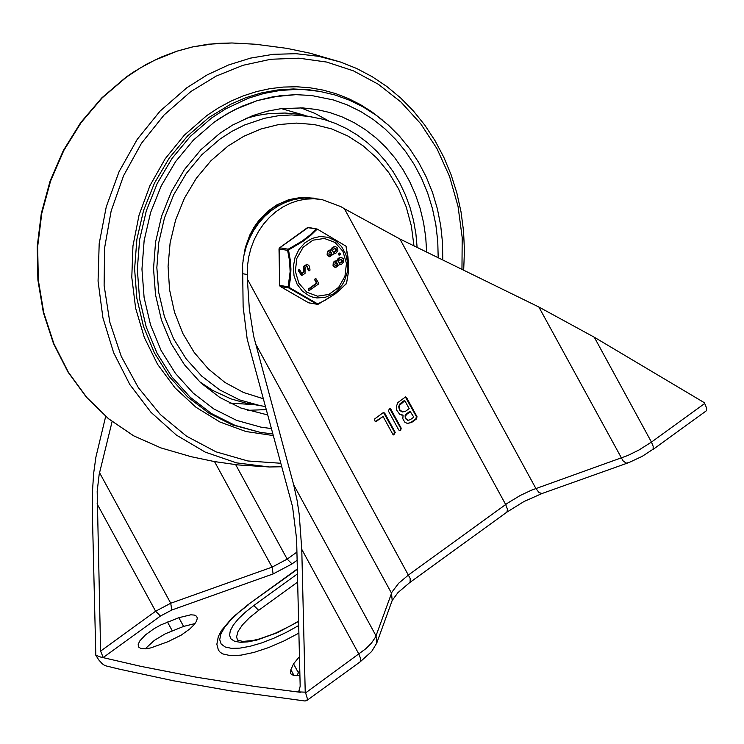 <?xml version="1.0" encoding="UTF-8"?>
<svg xmlns="http://www.w3.org/2000/svg" width="744" height="744" viewBox="0 0 744 744"><rect width="100%" height="100%" fill="white"/><g stroke="black" fill="none" stroke-linecap="round" stroke-linejoin="round"><path stroke-width="1.12" d="M652.683 449.711L706.242 410.874L706.679 408.242L704.382 402.718L594.298 337.237L538.851 307.002L622.988 460.769L626.197 463.159L629.21 462.433L642.258 456.323L653.111 449.209L653.176 446.335L651.456 442.094L638.994 449.99L627.824 455.495L531.523 490.166L520.335 495.411L507.603 503.13L408.633 574.861L398.7 583.212L391.976 592.085L375.59 636.994L371.396 643.179L365.936 648.638L305.617 692.887L305.226 692.171L297.86 691.846L298.697 691.632L300.176 686.303L296.605 538.981L292.559 506.692L247.175 339.032L243.13 306.751L242.6 264.594L243.902 255.611L246.199 246.822L249.463 238.406L253.648 230.473L258.67 223.163L264.446 216.606L270.89 210.905L277.893 206.144L285.343 202.415L293.108 199.764L301.06 198.248L309.086 197.895L321.966 199.559L314.014 198.76L305.989 199.113L298.037 200.629L290.262 203.279L282.822 207.009L275.819 211.77L269.375 217.471L263.59 224.037L258.577 231.338L254.392 239.27L251.128 247.696L248.831 256.475L247.529 265.469L247.259 274.517L242.33 273.653M321.966 199.559L340.882 206.637L344.407 208.729L505.66 504.506L507.492 509.352L506.887 512.132L523.981 501.54L542.041 493.505L539.065 492.593L535.894 488.492L399.853 238.964L344.407 208.729M538.851 307.002L399.853 238.964M305.226 692.171L301.766 549.351L358.943 654.218L360.775 659.063L360.17 661.835L371.665 651.484L376.706 643.179L376.046 635.888L293.666 484.79L297.154 500.666L299.209 514.327L301.766 549.351M255.471 343.654L391.521 593.191L392.181 600.473L397.956 592.596L410.093 582.264L410.177 578.469L247.361 279.093L249.361 309.309L253.63 336.102L293.666 484.79M247.361 279.093L247.259 274.517M112.102 421.606L99.166 474.393L97.176 491.328L100.617 651.112L103.221 657.529L100.756 657.091L141.072 666.391L196.918 677.3L255.136 686.507L300.325 692.283M167.921 641.719L150.939 647.866L146.029 648.824L141.072 648.666L138.412 646.899L138.198 644.285L139.863 640.863L145.564 634.809L154.157 628.624L160.769 624.96L178.848 617.697L190.799 614.804L194.323 615.074L196.555 616.255L197.327 618.041L196.593 621.082L194.026 624.821L189.832 628.931L181.229 635.125L167.921 641.719M299.916 675.403L293.806 675.617L290.597 673.729L290.867 669.721L293.536 663.862L299.46 656.608M298.883 633.125L283.631 641.114L268.361 647.671L253.899 652.432L241.037 655.139L230.473 655.641L222.791 653.92L220.159 652.246L218.392 650.061L216.848 644.285L218.299 636.613L221.442 630.559L232.156 617.836L247.957 604.723L297.34 569.309M305.617 692.887L307.43 698.876L306.872 700.439L305.077 701.006L230.491 690.841L173.454 680.779L118.798 669.023L104.988 665.638L102.337 663.862L98.72 659.863L95.809 655.25L92.349 512.467L92.423 492.323L93.623 473.547L95.883 457.197L105.685 416.38M395.25 432.459L393.734 434.952L392.786 434.245L383.095 416.473L376.325 421.383L374.743 420.927L374.743 418.881L382.862 412.892L383.876 412.622L384.825 413.339L395.25 432.459L394.636 432.348L393.427 434.859M401.193 428.153L400.691 430.385L399.677 430.646L398.719 429.939L388.303 410.818L389.819 408.317L390.767 409.033L401.193 428.153L400.57 428.042L400.067 430.283L399.37 430.553M411.655 422.434L407.424 423.476L404.81 422.201L402.829 418.788L403.071 415.143L399.658 414.25L396.692 410.186L396.44 406.205L397.919 402.523L405.62 396.859L406.568 397.575L416.993 416.696L416.491 418.928L411.655 422.434L407.117 423.41M100.756 657.091L95.809 655.25M145.108 648.908L154.306 640.407L165.298 633.795L183.601 626.42L195.049 623.556M296.847 675.766L299.786 670.102M297.451 573.894L253.825 605.523L258.67 610.322L249.454 617.715L242.432 624.914L238.043 631.451L236.573 636.911L237.55 640.082L242.749 641.421L252.588 640.556L259.377 638.957L274.703 633.535L290.82 625.658L298.595 621.073M258.67 610.322L297.647 582.05M383.095 416.473L375.98 421.076M376.38 421.141L375.255 421.346M383.569 412.613L394.636 432.348M389.512 408.307L400.57 428.042M404.838 400.709L399.742 405.136L399.203 407.452L399.733 409.786L402.588 411.962L405.554 411.255L409.163 408.642L404.838 400.709L404.215 400.598L400.021 403.722L398.654 406.55L399.537 410.353L402.281 411.897M410.623 411.33L406.215 414.771L405.536 416.956L405.926 418.667L408.019 420.276L410.186 419.746L413.794 417.133L410.009 411.218L405.964 414.213L405.099 415.701L405.313 418.565L407.712 420.202M403.071 415.143L401.453 415.04M405.313 396.85L416.38 416.584L415.877 418.826L411.041 422.332M272.871 433.957L260.14 432.348L234.974 425.336L211.436 413.524L190.204 397.24L171.92 376.976L157.105 353.326L146.215 326.979L139.556 298.725L137.324 269.384L139.593 239.819L146.289 210.905L157.217 183.489L172.059 158.388L190.371 136.329L211.622 117.971L225.823 108.782L248.403 98.208L264.064 93.409L280.014 90.47L296.075 89.429L304.091 89.624L319.985 91.438L334.865 94.934L349.289 100.115L363.118 106.922L376.213 115.292L388.433 125.15L399.668 136.385L409.795 148.884L418.714 162.518L426.331 177.165L432.58 192.659L437.388 208.859L440.708 225.59L442.513 242.684L442.773 259.972M214.002 122.332L227.766 113.423L242.228 106.16L257.21 100.617L280.321 95.669L295.898 94.655L311.401 95.492L333.368 99.947L347.234 104.904L360.524 111.405L373.125 119.393L384.899 128.796L395.743 139.509L405.536 151.441L414.185 164.461L421.606 178.448L427.726 193.263L432.487 208.748L435.844 224.762L437.751 241.149L438.197 257.731L437.751 241.149L435.844 224.762L432.487 208.748L427.726 193.263L421.606 178.448L414.185 164.461L405.536 151.441L395.743 139.509L384.899 128.796L373.125 119.393L360.524 111.405L347.234 104.904L333.368 99.947L311.401 95.492L295.898 94.655L272.564 96.86L257.21 100.617L234.918 109.582L220.791 117.682L214.002 122.332L193.393 140.132L175.64 161.522L161.243 185.87L150.641 212.449L144.15 240.489L141.955 269.151L144.113 297.609L150.576 325.007L161.141 350.554L175.5 373.488L193.235 393.139L213.816 408.93L236.648 420.388L261.051 427.186L236.648 420.388L213.816 408.93L193.235 393.139L175.5 373.488L161.141 350.554L150.576 325.007L144.113 297.609L141.955 269.151L144.15 240.489L150.641 212.449L161.243 185.87L175.64 161.522L193.393 140.132L214.002 122.332M261.051 427.186L271.411 428.572L260.967 427.168M267.728 414.957L240.823 408.01L219.778 397.445L200.806 382.89L184.456 364.774L171.213 343.635L161.476 320.078L155.524 294.819L153.524 268.593L155.552 242.163L161.541 216.318L171.315 191.812L184.577 169.362L200.954 149.646L219.945 133.232L232.64 125.029L252.821 115.571L266.826 111.284L281.083 108.652L302.613 107.899L316.823 109.517L329.629 112.493L342.073 116.873L354.023 122.602L365.378 129.642L376.027 137.91L385.876 147.34L394.832 157.84L402.802 169.316L409.721 181.657L415.524 194.742L420.155 208.46L423.569 222.67L425.735 237.262L426.628 252.067M314.656 198.332L304.733 197.43L292.364 198.964L280.432 203.372L272.099 208.46L262.046 217.508L255.685 225.72L249.101 238.164L245.743 248.291M313.68 198.155L301.013 197.43L288.7 199.699L276.973 204.795L268.156 210.933L259.135 220.075L254.057 227.19L249.844 234.955L245.297 247.538L243.028 260.791M199.439 381.607L212.821 390.498L230.845 398.831L246.022 403.174L265.459 406.568M417.124 247.417L415.896 233.802L413.515 220.419L410.009 207.399L405.415 194.844L399.751 182.875L393.092 171.585L385.466 161.095L376.957 151.478L367.629 142.829L357.566 135.231L346.853 128.758L335.591 123.467L323.882 119.412L296.791 114.055L285.008 113.032L269.188 113.572L257.368 115.404L245.706 118.445M318.144 304.175L288.133 286.831L288.728 287.919L316.991 304.25L308.528 302.762L280.265 286.431L288.728 287.919L289.035 287.333L290.597 277.27L290.932 269.058L290.365 260.688L288.505 249.975L287.621 250.384L289.565 260.856L290.132 271.709L288.133 286.831L279.67 285.343L279.158 248.896L287.621 250.384L288.188 249.212L279.725 247.733L307.477 227.608L317.093 229.022L308.295 227.413L307.216 227.794M335.339 267.57L333.024 265.887L333.293 262.316L334.93 261.005L336.623 260.967L338.976 257.917L341.329 257.452M339.106 264.762L335.581 267.626L333.517 265.98L333.452 263.069L334.8 261.395L337.106 261.088L339.469 258.001L341.58 257.489L343.579 259.024L343.793 261.795L341.561 264.306L339.32 264.799M329.415 256.717L327.109 255.034L327.379 251.463L329.015 250.151L330.708 250.114L333.061 247.054L335.414 246.599M333.544 253.974L329.666 256.773L327.602 255.118L327.527 252.216L328.885 250.542L331.182 250.226L333.554 247.148L335.656 246.627L337.664 248.171L337.878 250.942L335.637 253.453L333.405 253.946M339.087 254.987L338.604 253.518L339.831 253.127M301.543 275.419L298.288 270.686L299.367 269.774M301.813 273.801L303.403 271.858L303.524 266.343L307.049 264.241M309.076 270.844L308.118 269.96L306.677 265.85M308.899 290.495L308.416 289.025L316.507 283.157L314.479 279.437L315.8 278.423L318.59 283.036L318.348 284.152L309.141 290.588L308.909 289.109L317 283.241L314.972 279.521M314.572 279.456L315.549 278.433M318.097 304.203L316.991 304.25L325.351 300.139L334.549 294.261L340.38 289.574L346.574 283.25L348.183 273.373L348.564 265.162L347.95 256.782L345.997 246.385M346.546 283.027L348.257 273.299L348.601 264.055L346.062 246.218L317.456 229.198M288.188 249.221L302.213 241.047L309.997 235.02L315.93 229.096L316.953 229.347L310.797 235.318L302.771 241.493L288.505 249.975L288.188 249.212M316.507 283.157L317 283.241M305.031 273.429L301.794 275.475L298.781 270.779L299.637 269.765L302.055 273.866L303.896 271.941L304.017 266.426L307.346 264.297L309.346 266.101L310.043 270.091L309.178 270.872L306.928 265.878L305.077 267.747L305.031 273.429M308.118 269.96L308.611 270.053M303.524 266.343L304.017 266.426M303.208 267.989L303.701 268.072M298.79 269.709L299.283 269.802M298.288 270.686L298.781 270.779M340.315 254.606L339.329 255.08L339.097 253.602L340.082 253.127L340.315 254.606M329.694 255.108L331.247 253.639L330.289 251.723M333.563 252.3L335.377 251.305L335.135 248.208M329.443 252.011L330.541 251.742L331.601 252.597L331.638 254.095L330.624 255.118L328.792 254.113L329.443 252.011M333.321 249.203L335.637 248.301L336.53 249.287L336.418 250.737L334.902 252.095L333.312 252.179L332.568 250.719L333.321 249.203M331.229 249.956L330.736 249.872M335.609 265.961L337.172 264.492L336.204 262.576M339.478 263.153L341.291 262.158L341.059 259.061M335.358 262.865L336.455 262.595L337.525 263.45L337.562 264.948L336.539 265.971L334.707 264.966L335.358 262.865M341.784 262.251L339.729 263.218L338.511 261.869L339.032 260.242L341.301 259.079L342.538 260.726L341.998 262.065L341.291 262.158M337.153 260.809L336.66 260.726M171.79 610.024L170.729 603.235L155.617 611.233L160.453 616.032L171.79 610.024L273.132 573.931L292.029 563.924L297.116 560.232M160.453 616.032L103.221 657.529M299.413 690.72L297.86 691.846M704.773 403.425L651.456 442.094L594.298 337.237M296.921 552.067L287.184 559.125L292.029 563.924M273.132 573.931L272.072 567.133L170.729 603.235L99.556 472.71M235.681 464.665L287.184 559.125L272.072 567.133L214.523 461.587M97.046 503.828L155.617 611.233L100.617 651.112M172.227 630.745L167.474 622.021M183.601 626.42L178.848 617.697M294.113 675.664L290.867 669.721M298.288 672.585L293.536 663.862M298.707 625.518L286.356 632.354L273.783 638.25L261.507 642.965L250.049 646.304L239.903 648.126L231.477 648.35L225.144 646.964L221.163 644.044L219.713 639.691L220.838 634.093L224.493 627.499L230.538 620.18L238.703 612.442L248.654 604.612M253.825 605.523L245.325 612.228L238.378 618.841L233.3 625.09L230.315 630.679L229.543 635.385L231.031 638.984L234.704 641.328L240.405 642.304L247.882 641.886L256.81 640.082L277.4 632.688L298.604 621.407M384.825 413.339L384.211 413.227M400.691 430.385L400.067 430.283M390.767 409.033L390.154 408.921M401.23 403.322L400.616 403.211M407.024 413.943L406.41 413.831M406.568 397.575L405.954 397.463M416.993 416.696L416.38 416.584M416.491 418.928L415.877 418.826M260.14 432.348L232.258 424.861L208.72 413.041L187.488 396.766L169.204 376.501L154.389 352.851L143.499 326.504L136.84 298.242L134.608 268.9L136.877 239.336L143.573 210.431L154.501 183.015L169.344 157.914L187.655 135.854L208.906 117.487L230.482 104.346L245.687 97.734L261.349 92.935L277.298 89.996L293.359 88.955L309.355 89.819L319.985 91.438M273.308 435.566L245.948 431.529L219.899 421.997L195.979 407.266L174.98 387.829L157.561 364.3L144.299 337.441L135.613 308.118L131.79 277.289L132.953 245.929L139.063 215.072L149.916 185.702L165.177 158.77L184.335 135.148L206.786 115.59L218.569 107.806L230.863 101.184L243.576 95.762L256.606 91.577L269.849 88.675L283.222 87.067L296.623 86.76L309.941 87.773L323.073 90.089L335.935 93.688L348.425 98.543L360.44 104.625L371.907 111.888L382.723 120.268M126.406 77.144L140.244 68.002L154.678 60.199L177.212 51.131L192.659 46.919L208.311 44.203L231.914 42.975L216.067 43.412L192.417 46.937L176.886 51.178L161.69 56.888L146.94 64.021L132.739 72.531L125.876 77.283L101.723 97.948L80.696 122.574L63.333 150.53L50.081 181.08L41.301 213.407L37.2 246.692L37.898 280.06L43.375 312.629L53.494 343.551L67.983 372.037L86.49 397.333L108.531 418.76L133.529 435.761L160.825 447.879L133.66 435.817L108.764 418.863L86.797 397.473L68.346 372.195L53.884 343.709L43.784 312.75L38.335 280.135L37.656 246.72L41.776 213.388L50.592 181.006L63.854 150.418L81.236 122.444L102.272 97.799L126.406 77.144M280.804 463.261L247.826 460.973L216.058 451.85L186.567 436.207L160.379 414.585L138.375 387.698L121.3 356.488L109.759 322.003L104.114 285.436L104.588 248.012L111.144 211.026L123.569 175.733L141.434 143.332L164.136 114.939L190.892 91.521L216.104 76.139L242.963 65.305L270.807 59.26L298.958 58.181L326.709 62.068L353.4 70.838L378.352 84.277L400.969 102.058L420.695 123.727L437.026 148.772L449.581 176.56L458.044 206.413L462.201 237.606L461.959 269.365M463.679 270.202L464.442 250.579L463.549 231.04L461.01 211.77L456.844 192.928L451.087 174.691L443.796 157.226L435.035 140.681L424.871 125.215L413.404 110.958L400.737 98.041L386.973 86.592L372.242 76.716L356.683 68.495L340.427 62.012L318.488 56.284L295.963 53.698L273.206 54.312L250.57 58.106L228.408 65.026L207.046 74.958L186.828 87.764L160.034 111.135L137.203 139.398L119.087 171.632L106.271 206.767L99.185 243.66L98.059 281.102L102.932 317.855L113.646 352.721L129.837 384.555L150.986 412.316L176.393 435.091L205.232 452.12L236.546 462.87L269.319 466.972L237.829 464.907L214.356 461.559L191.143 456.695L160.825 447.879M247.454 410.353L266.278 409.6M328.625 120.881L315 113.432L300.65 107.806M281.381 108.615L305.133 115.45M254.281 404.69L229.626 403.016M413.962 245.864L411.367 226.018L406.224 206.934L398.654 189.023L388.814 172.645L376.91 158.165L363.193 145.88L347.95 136.05L331.508 128.879L314.21 124.536L296.428 123.095L278.535 124.592L260.912 129L243.92 136.217L227.934 146.094L211.017 160.685L196.397 178.179L184.493 198.09L175.649 219.833L170.125 242.786L168.07 266.287L169.548 289.676L174.515 312.275L182.829 333.433L194.249 352.535L208.45 369.052L225.023 382.5L243.502 392.488L263.339 398.738M311.838 116.631L291.546 114.92L277.921 115.813L264.38 118.305L244.581 124.992L231.933 131.344L219.889 139.137L201.857 154.715L186.316 173.436L173.724 194.733L164.452 217.992L158.77 242.525L156.845 267.608L158.732 292.513L164.387 316.488L173.631 338.836L186.195 358.906L201.717 376.101L219.731 389.912L239.708 399.937L261.06 405.88M298.874 283.287L295.331 271.207L296.856 258.363L303.143 247.287L312.945 240.182L324.328 238.452L335.023 242.432L342.928 251.342L346.462 263.423L344.946 276.266L338.659 287.342L328.857 294.447L317.474 296.177L306.779 292.197L298.874 283.287M308.416 289.025L308.909 289.109M303.403 271.858L303.896 271.941M339.087 253.165L339.58 253.248M338.604 253.518L339.097 253.602M334.902 252.095L334.409 252.011M335.87 251.398L335.377 251.305M332.587 247.845L332.094 247.761M333.554 247.148L333.061 247.054M340.817 262.948L340.324 262.865M338.501 258.698L338.009 258.614M339.469 258.001L338.976 257.917M308.862 302.882L318.153 304.25L335.414 293.787L346.276 283.836M297.126 284.236L302.297 291.053L309.095 295.768L312.917 297.191L316.907 297.944L325.044 297.395L332.782 294.168L336.279 291.629L342.156 284.989L344.398 281.027L347.253 272.295L347.727 263.106L345.793 254.29L341.617 246.627L335.563 240.796L328.178 237.317L320.115 236.49L312.089 238.406L304.817 242.879L298.939 249.519L294.987 257.731L293.303 266.798L294.038 275.894L297.126 284.236M308.36 302.668L280.172 286.403L279.67 285.343L280.06 286.282M279.67 285.222L279.009 248.84L279.725 247.733L279.167 248.775M279.465 247.984L308.295 227.413M392.181 600.473L376.706 643.179M409.86 582.487L506.887 512.132M627.369 463.112L542.041 493.505M360.17 661.835L306.602 700.681M247.957 604.723L297.33 568.918M402.588 411.962L401.974 411.851M408.019 420.276L407.396 420.165M340.427 62.012L310.108 53.215L286.896 48.36L255.555 44.249L231.914 42.975M269.328 466.972L281.743 466.758M313.363 198.099L313.977 198.202M309.141 290.588L308.648 290.504M315.8 278.423L315.307 278.34M309.178 270.872L308.686 270.788M307.198 264.269L306.705 264.176M299.637 269.765L299.144 269.681M301.794 275.475L301.301 275.392M340.082 253.127L339.589 253.034M339.329 255.08L338.836 254.997M335.656 246.627L335.163 246.543M341.58 257.489L341.087 257.396M336.744 260.986L336.251 260.902M335.581 267.626L335.088 267.542M330.829 250.133L330.336 250.049M329.666 256.773L329.173 256.689"/></g></svg>
